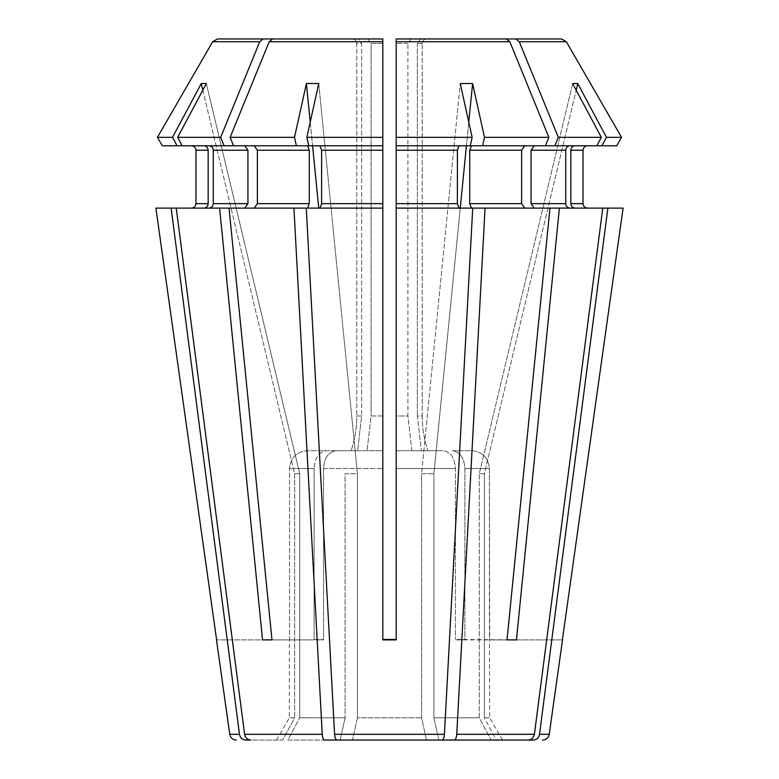<?xml version="1.0" encoding="UTF-8"?>
<svg xmlns="http://www.w3.org/2000/svg" width="779" height="779" viewBox="0 0 779 779"><rect width="100%" height="100%" fill="white"/><g stroke="black" fill="none" stroke-linecap="round" stroke-linejoin="round"><path stroke-width="0.58" stroke-dasharray="3.9 2.92" d="M202.803 90.208L294.618 473.729L294.618 717.79A123137.075 113763.826 90 0 0 282.719 740.05L250.711 740.05C247.391 739.729 245.356 737.81 244.596 734.305L322.253 734.305C322.564 737.81 323.412 739.729 324.785 740.05L340.16 740.05A123137.085 47122.518 -90 0 1 345.087 717.79L299.73 717.79L345.087 717.79A123137.085 47122.518 90 0 0 340.16 740.05L287.831 740.05L299.73 717.79A123137.085 113763.826 90 0 0 287.831 740.05L337.122 740.05C335.749 739.729 334.902 737.81 334.59 734.305L306.274 208.1L319.906 208.1L321.61 203.65L382.82 203.65L382.82 208.1L319.906 208.1L382.82 208.1L382.82 639.89L382.82 450.71L336.177 450.71C328.524 451.762 324.307 457.692 323.558 468.51L323.558 639.462L318.679 639.89L323.558 639.462A890.28 629.529 -90 0 1 323.402 639.89L313.956 639.89A890.28 629.529 90 0 0 314.112 639.462L323.402 639.89A890.28 629.529 90 0 0 323.558 639.462L323.558 468.51C324.307 457.692 328.524 451.762 336.177 450.71L382.82 450.71L382.82 415.957L371.086 415.957L367.084 450.71L371.086 415.957L382.82 415.957L382.82 203.65M358.447 38.95L217.487 38.95L358.447 38.95L361.651 43.4L361.651 415.957L357.649 450.71L307.423 450.71C296.585 451.762 290.635 457.692 289.564 468.51C290.635 457.692 296.585 451.762 307.423 450.71L326.742 450.71C319.078 451.762 314.872 457.692 314.112 468.51C314.872 457.692 319.078 451.762 326.742 450.71L357.649 450.71L361.651 415.957L356.792 415.957C356.782 427.846 354.893 439.434 351.125 450.71C354.893 439.434 356.782 427.846 356.792 415.957L361.651 415.957L361.651 43.4L356.792 43.4L356.792 415.957L356.792 43.4L361.651 43.4L358.447 38.95M245.599 740.05L282.719 740.05A123137.085 113763.826 -90 0 1 294.618 717.79L289.34 717.79L294.618 717.79L294.618 473.729L299.73 473.729L299.73 717.79L299.73 473.729L294.618 473.729L201.225 83.596A162.908 60.343 74.3 0 1 206.338 83.596L299.73 473.729L206.338 83.596A1033319.127 954662.397 90 0 0 177.651 137.338L220.681 137.338L224.128 145.78L244.791 145.78L182.159 145.78L224.128 145.78M276.496 740.05L289.34 717.79L289.34 639.89A890.28 890.28 0 0 0 289.564 639.462L289.564 468.51L289.564 639.462A890.28 890.28 0 0 1 289.34 639.89L216.611 639.89L289.34 639.89M263.146 38.95L259.738 41.735L212.667 41.735L217.487 38.95M306.858 137.338L382.82 137.338L382.82 41.735L269.174 41.735L272.592 38.95L382.82 38.95L367.883 38.95L382.82 38.95L382.82 145.78L308.727 145.78L306.858 137.338A1033319.127 395434.11 90 0 1 318.738 83.596L357.425 473.729L357.425 717.79L421.575 717.79L357.425 717.79A123137.075 47122.518 90 0 0 352.498 740.05A123137.085 47122.518 -90 0 1 357.425 717.79L357.425 473.729L345.087 473.729L345.087 717.79L345.087 473.729L357.425 473.729L318.738 83.596A162.908 145.692 55.9 0 0 306.4 83.596L318.747 208.1M244.596 734.305L176.229 208.1L209.152 208.1C211.606 207.798 212.979 206.308 213.261 203.65L247.936 203.65L244.791 208.1L229.036 208.1L271.968 639.89L318.679 639.89L314.112 639.462L314.112 468.51L314.112 639.462A890.28 629.529 -90 0 1 313.956 639.89L262.533 639.89L219.6 208.1L176.229 208.1L219.6 208.1M269.174 41.735A841115.366 594758.379 -90 0 0 230.126 137.338L233.573 145.78L244.791 145.78L247.936 150.24L247.936 203.65M352.254 38.95C354.951 39.252 356.461 40.732 356.792 43.4C356.461 40.732 354.951 39.252 352.254 38.95M172.539 137.338L157.436 137.338L162.314 145.78L204.04 145.78L177.047 145.78L172.539 137.338A1033319.38 954662.63 90 0 1 201.225 83.596M155.897 208.1L204.04 208.1C206.493 207.798 207.866 206.308 208.159 203.65L208.159 150.24C207.866 147.572 206.493 146.092 204.04 145.78L177.047 145.78M321.61 203.65L321.61 150.24L319.906 145.78L382.82 145.78L319.906 145.78M271.968 639.89L262.533 639.89M272.592 38.95L367.883 38.95L371.086 43.4L371.086 415.957L371.086 43.4L382.82 43.4L382.82 415.957M296.39 145.78L233.573 145.78L254.227 145.78L257.382 150.24L257.382 203.65L254.227 208.1L229.036 208.1L307.569 208.1L309.273 203.65L309.273 150.24L307.569 145.78L296.39 145.78L294.52 137.338A1033318.874 395434.013 90 0 1 306.4 83.596M334.59 734.305L444.41 734.305L472.726 208.1L471.431 208.1L469.727 203.65L469.727 150.24L471.431 145.78L482.61 145.78L484.48 137.338L548.874 137.338A841115.405 594758.408 -90 0 0 509.826 41.735L396.18 41.735L396.18 38.95L411.117 38.95L396.18 38.95L396.18 145.78L459.094 145.78L396.18 145.78L396.18 150.24L457.39 150.24L459.094 145.78L470.273 145.78L472.142 137.338A1033319.127 395434.11 90 0 0 460.262 83.596L421.575 473.729L421.575 717.79A123137.085 47122.518 90 0 1 426.502 740.05A123137.075 47122.518 -90 0 0 421.575 717.79L421.575 473.729L433.913 473.729L421.575 473.729L460.262 83.596L472.6 83.596L433.913 473.729L433.913 717.79L479.27 717.79L433.913 717.79A123137.085 47122.518 -90 0 1 438.84 740.05L352.498 740.05M444.41 734.305C444.098 737.81 443.251 739.729 441.878 740.05L426.502 740.05M396.18 150.24L396.18 208.1L472.726 208.1L459.094 208.1L457.39 203.65L457.39 150.24M382.82 41.735L382.82 38.95L382.82 43.4L371.086 43.4L367.883 38.95M509.826 41.735L506.408 38.95L396.18 38.95L396.18 468.51L455.442 468.51L396.18 468.51L396.18 639.89L382.82 639.89L396.18 639.89L382.82 639.89L382.82 450.71M549.244 734.305L539.516 734.305L607.873 208.1L574.96 208.1C572.507 207.798 571.134 206.308 570.841 203.65L570.841 150.24C571.134 147.572 572.507 146.092 574.96 145.78L601.953 145.78L606.461 137.338A1033319.127 954662.387 90 0 0 577.775 83.596L484.382 473.729L484.382 717.79L489.66 717.79L484.382 717.79L496.281 740.05L533.401 740.05M548.874 137.338L545.427 145.78L524.773 145.78L521.618 150.24L521.618 203.65L524.773 208.1L549.964 208.1L507.032 639.89L455.598 639.89A890.28 629.529 -90 0 1 455.442 639.462L465.044 639.89A890.28 629.529 -90 0 1 464.888 639.462L460.321 639.89L464.888 639.462L464.888 468.51C464.128 457.692 459.922 451.762 452.258 450.71L471.577 450.71C482.415 451.762 488.365 457.692 489.436 468.51L489.66 639.89A890.28 890.28 0 0 1 489.436 639.462L489.66 717.79L502.504 740.05L496.281 740.05A123137.075 113763.826 -90 0 0 484.382 717.79L484.382 473.729L479.27 473.729L479.27 717.79A123137.085 113763.826 -90 0 1 491.169 740.05L528.289 740.05L491.169 740.05A123137.085 113763.826 90 0 0 479.27 717.79L479.27 473.729L484.382 473.729L576.197 90.208M506.408 38.95L411.117 38.95L407.914 43.4L407.914 415.957L411.916 450.71L442.823 450.71L396.18 450.71L442.823 450.71C450.476 451.762 454.693 457.692 455.442 468.51L455.442 639.462L455.442 468.51C454.693 457.692 450.476 451.762 442.823 450.71L396.18 450.71L411.916 450.71L407.914 415.957L396.18 415.957L396.18 639.462M426.746 38.95C424.049 39.252 422.539 40.732 422.208 43.4C422.539 40.732 424.049 39.252 426.746 38.95L561.513 38.95L566.333 41.735L519.262 41.735A841115.366 594758.379 -90 0 1 558.319 137.338L554.872 145.78L534.209 145.78L531.064 150.24L531.064 203.65L534.209 208.1L559.4 208.1L516.467 639.89L455.442 639.462A890.28 629.529 90 0 0 455.598 639.89L465.044 639.89A890.28 629.529 90 0 1 464.888 639.462L464.888 468.51C464.128 457.692 459.922 451.762 452.258 450.71L471.577 450.71C482.415 451.762 488.365 457.692 489.436 468.51L489.436 639.462A890.28 890.28 0 0 0 489.66 639.89L562.389 639.89L489.66 639.89M516.467 639.89L507.032 639.89M531.064 150.24L565.739 150.24C566.021 147.572 567.394 146.092 569.848 145.78L534.209 145.78L596.841 145.78L601.349 137.338A1033319.38 954662.63 90 0 0 572.662 83.596L479.27 473.729L572.662 83.596A162.908 60.343 -74.3 0 1 577.775 83.596M559.4 208.1L569.848 208.1C567.394 207.798 566.021 206.308 565.739 203.65L565.739 150.24M422.208 415.957C422.218 427.846 424.107 439.434 427.875 450.71C424.107 439.434 422.218 427.846 422.208 415.957L417.349 415.957L421.351 450.71L417.349 415.957L422.208 415.957L422.208 43.4L422.208 415.957M601.953 145.78L569.848 145.78M623.103 208.1L607.873 208.1M468.773 122.128L466.426 145.78M460.253 208.1L433.913 473.729L433.913 717.79A123137.075 47122.518 90 0 1 438.84 740.05L491.169 740.05M396.18 208.1L459.094 208.1L396.18 208.1L396.18 639.89L382.82 639.462M438.84 740.05L454.215 740.05C455.588 739.729 456.436 737.81 456.747 734.305L534.404 734.305C533.644 737.81 531.609 739.729 528.289 740.05L502.504 740.05M519.262 41.735L515.854 38.95L561.513 38.95M420.553 38.95L417.349 43.4L420.553 38.95L515.854 38.95M570.841 150.24L583.023 150.24L583.023 203.65L570.841 203.65M244.791 145.78L209.152 145.78C211.606 146.092 212.979 147.572 213.261 150.24L213.261 203.65M229.756 734.305L239.484 734.305L171.127 208.1M411.117 38.95L407.914 43.4L407.914 415.957L396.18 415.957L396.18 145.78L459.094 145.78M254.227 208.1L229.036 208.1M319.906 208.1L382.82 208.1M471.431 208.1L534.209 208.1M534.404 734.305L602.771 208.1L569.848 208.1M417.349 43.4L417.349 415.957L417.349 43.4L422.208 43.4L417.349 43.4M602.771 208.1L574.96 208.1M524.773 208.1L549.964 208.1M472.726 208.1L459.094 208.1M306.274 208.1L307.569 208.1M176.229 208.1L204.04 208.1M244.791 208.1L209.152 208.1M322.253 734.305L293.936 208.1M456.747 734.305L485.064 208.1M482.61 145.78L524.773 145.78M310.227 122.128L312.574 145.78M204.04 145.78L182.159 145.78L177.651 137.338M209.152 145.78L182.159 145.78M254.227 145.78L233.573 145.78M554.872 145.78L596.841 145.78M606.461 137.338L621.564 137.338L616.686 145.78L574.96 145.78M545.427 145.78L534.209 145.78M230.126 137.338L294.52 137.338M396.18 41.735L396.18 137.338L472.142 137.338M484.48 137.338A1033319.127 395434.11 90 0 0 472.6 83.596M558.319 137.338L601.349 137.338M259.738 41.735A841115.405 594758.408 -90 0 0 220.681 137.338M314.112 468.51L289.564 468.51L314.112 468.51M489.436 468.51L464.888 468.51L489.436 468.51M323.558 468.51L382.82 468.51L323.558 468.51M321.61 150.24L382.82 150.24M396.18 203.65L457.39 203.65M469.727 203.65L521.618 203.65M469.727 150.24L521.618 150.24M531.064 203.65L565.739 203.65M195.977 203.65L208.159 203.65M195.977 150.24L208.159 150.24M257.382 203.65L309.273 203.65M257.382 150.24L309.273 150.24M213.261 150.24L247.936 150.24M407.914 43.4L396.18 43.4L407.914 43.4"/><path stroke-width="1.17" d="M352.498 740.05L324.785 740.05C323.412 739.729 322.564 737.81 322.253 734.305L244.596 734.305C245.356 737.81 247.391 739.729 250.711 740.05L245.599 740.05C242.288 739.729 240.244 737.81 239.484 734.305C240.244 737.81 242.288 739.729 245.599 740.05M217.487 38.95L358.447 38.95L217.487 38.95L212.667 41.735A853108.344 853108.344 0 0 0 157.436 137.338L162.314 145.78L177.047 145.78L172.539 137.338L157.436 137.338A853108.344 853108.344 0 0 1 212.667 41.735L259.738 41.735L263.146 38.95M367.883 38.95L272.592 38.95L382.82 38.95L382.82 208.1L219.6 208.1L262.533 639.89L271.968 639.89L229.036 208.1M259.738 41.735A841115.454 594758.437 90 0 0 220.681 137.338L224.128 145.78L182.159 145.78L177.651 137.338A1033319.38 954662.63 -90 0 1 206.338 83.596A162.908 60.343 74.3 0 0 201.225 83.596L202.803 90.208M244.596 734.305L176.229 208.1L155.897 208.1L216.611 639.89L155.897 208.1M209.152 208.1C211.606 207.798 212.979 206.308 213.261 203.65L213.261 150.24C212.979 147.572 211.606 146.092 209.152 145.78M224.128 145.78L296.39 145.78L294.52 137.338A1033319.633 395434.305 -90 0 1 306.4 83.596L310.227 122.128M244.791 145.78L247.936 150.24L247.936 203.65L244.791 208.1M191.527 145.78C194.185 146.092 195.665 147.572 195.977 150.24L195.977 203.65C195.665 206.308 194.185 207.798 191.527 208.1C194.185 207.798 195.665 206.308 195.977 203.65L195.977 150.24C195.665 147.572 194.185 146.092 191.527 145.78M426.502 740.05L528.289 740.05C531.609 739.729 533.644 737.81 534.404 734.305L602.771 208.1L559.4 208.1L516.467 639.89L507.032 639.89L516.467 639.89M382.82 415.957L382.82 450.71M562.516 639.89L549.244 734.305L539.516 734.305C538.756 737.81 536.712 739.729 533.401 740.05L438.84 740.05M411.117 38.95L506.408 38.95L396.18 38.95L396.18 639.89L382.82 639.89L382.82 208.1M601.953 145.78L606.461 137.338L621.564 137.338A853208.572 853208.572 0 0 0 566.333 41.735L561.513 38.95L515.854 38.95L519.262 41.735L566.333 41.735A853208.572 853208.572 0 0 1 621.564 137.338L616.686 145.78L596.841 145.78L601.349 137.338A1033319.127 954662.397 -90 0 0 572.662 83.596A162.908 60.343 -74.3 0 1 577.775 83.596L576.197 90.208M569.848 208.1C567.394 207.798 566.021 206.308 565.739 203.65L565.739 150.24C566.021 147.572 567.394 146.092 569.848 145.78M623.103 208.1L562.389 639.89L623.103 208.1L602.771 208.1M570.841 150.24L583.023 150.24C583.335 147.572 584.815 146.092 587.473 145.78C584.815 146.092 583.335 147.572 583.023 150.24L583.023 203.65C583.335 206.308 584.815 207.798 587.473 208.1C584.815 207.798 583.335 206.308 583.023 203.65L570.841 203.65L570.841 150.24C571.134 147.572 572.507 146.092 574.96 145.78M524.773 145.78L521.618 150.24L469.727 150.24L471.431 145.78L482.61 145.78L484.48 137.338A1033318.874 395434.013 -90 0 0 472.6 83.596L468.773 122.128M466.426 145.78L460.253 208.1M534.404 734.305L456.747 734.305C456.436 737.81 455.588 739.729 454.215 740.05L491.169 740.05M456.747 734.305L485.064 208.1L396.18 208.1M471.431 208.1L469.727 203.65L469.727 150.24M472.726 208.1L444.41 734.305C444.098 737.81 443.251 739.729 441.878 740.05L337.122 740.05C335.749 739.729 334.902 737.81 334.59 734.305L306.274 208.1M485.064 208.1L549.964 208.1L507.032 639.89M420.553 38.95L515.854 38.95M549.244 734.305A6.68 6.68 0 0 1 542.632 740.05M426.746 38.95L561.513 38.95M534.209 145.78L531.064 150.24L531.064 203.65L534.209 208.1M521.618 150.24L521.618 203.65L524.773 208.1M459.094 145.78L457.39 150.24L457.39 203.65L396.18 203.65M382.82 150.24L321.61 150.24L321.61 203.65L319.906 208.1M254.227 145.78L257.382 150.24L257.382 203.65L254.227 208.1M296.39 145.78L307.569 145.78L309.273 150.24L309.273 203.65L257.382 203.65M204.04 208.1C206.493 207.798 207.866 206.308 208.159 203.65L195.977 203.65M204.04 145.78C206.493 146.092 207.866 147.572 208.159 150.24L208.159 203.65M396.18 41.735L509.826 41.735L506.408 38.95M382.82 639.462L396.18 639.462M396.18 137.338L396.18 145.78L470.273 145.78L472.142 137.338L396.18 137.338M574.96 208.1C572.507 207.798 571.134 206.308 570.841 203.65M549.964 208.1L559.4 208.1M459.094 208.1L457.39 203.65M219.6 208.1L176.229 208.1M322.253 734.305L293.936 208.1M262.533 639.89L271.968 639.89M216.484 639.89L229.756 734.305C230.496 737.82 232.697 739.738 236.368 740.05M229.756 734.305L239.484 734.305L171.127 208.1M606.461 137.338A1033319.127 954662.397 -90 0 0 577.775 83.596M607.873 208.1L539.516 734.305C538.756 737.81 536.712 739.729 533.401 740.05M509.826 41.735A841115.454 594758.437 90 0 1 548.874 137.338L545.427 145.78L482.61 145.78M472.142 137.338A1033319.127 395434.11 -90 0 0 460.262 83.596A162.908 145.692 -55.9 0 1 472.6 83.596M312.574 145.78L318.747 208.1M307.569 208.1L309.273 203.65M182.159 145.78L177.047 145.78M596.841 145.78L545.427 145.78M601.349 137.338L558.319 137.338L554.872 145.78M321.61 150.24L319.906 145.78M306.858 137.338L382.82 137.338L382.82 145.78L308.727 145.78L306.858 137.338A1033319.127 395434.11 -90 0 1 318.738 83.596A162.908 145.692 55.9 0 0 306.4 83.596M519.262 41.735A841115.454 594758.437 90 0 1 558.319 137.338M548.874 137.338L484.48 137.338M272.592 38.95L269.174 41.735A841115.366 594758.379 90 0 0 230.126 137.338L233.573 145.78M294.52 137.338L230.126 137.338M220.681 137.338L177.651 137.338M172.539 137.338A1033319.127 954662.387 -90 0 1 201.225 83.596M444.41 734.305L334.59 734.305M565.739 203.65L531.064 203.65M565.739 150.24L531.064 150.24M521.618 203.65L469.727 203.65M457.39 150.24L396.18 150.24M382.82 203.65L321.61 203.65M309.273 150.24L257.382 150.24M247.936 203.65L213.261 203.65M247.936 150.24L213.261 150.24M208.159 150.24L195.977 150.24M269.174 41.735L382.82 41.735"/></g></svg>
